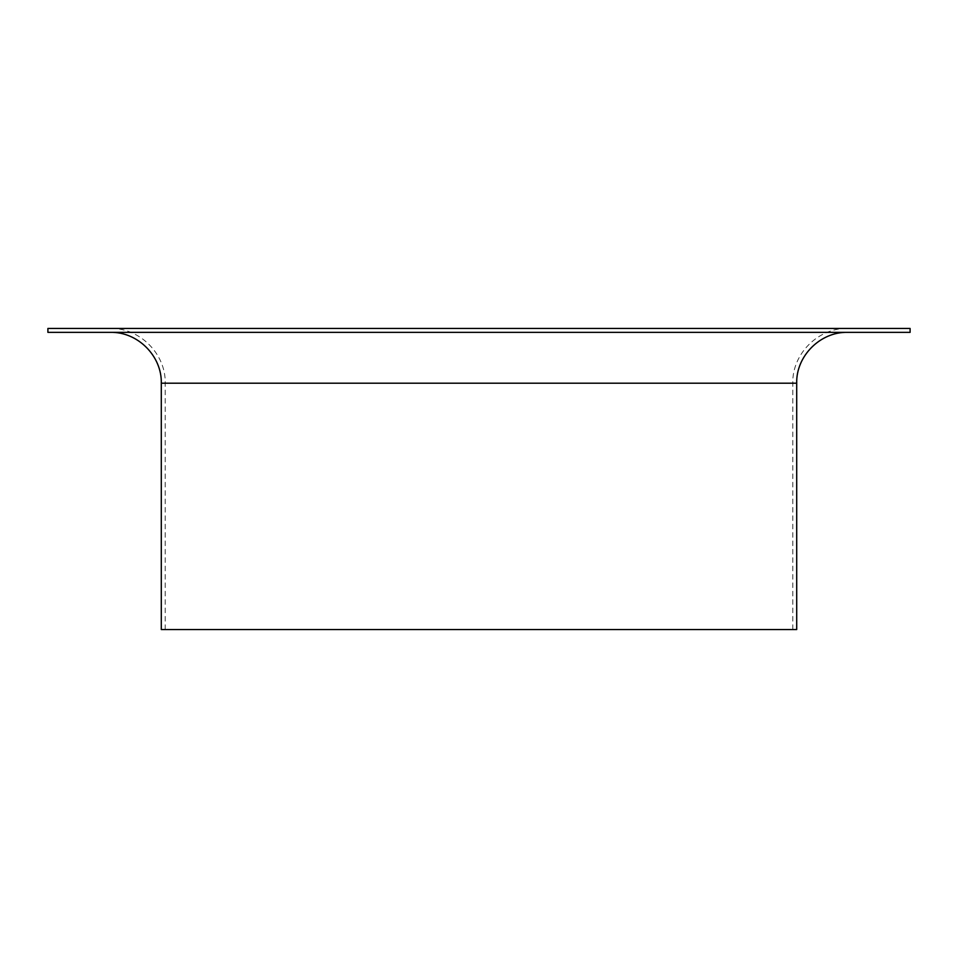 <?xml version="1.0" encoding="UTF-8"?>
<svg xmlns="http://www.w3.org/2000/svg" width="958" height="958" viewBox="0 0 958 958"><rect width="100%" height="100%" fill="white"/><g stroke="black" fill="none" stroke-linecap="round" stroke-linejoin="round"><path stroke-width="0.72" stroke-dasharray="4.79 3.59" d="M910.1 332.366L47.9 332.366M479 332.366L847.543 332.366L479 332.366M796.709 629.538L161.291 629.538M910.1 328.462L47.9 328.462M479 328.462L847.543 328.462L479 328.462M479 629.538L792.793 629.538L479 629.538M796.709 383.2L161.291 383.2M479 383.2L792.793 383.2L479 383.2M792.793 629.538L792.793 383.2C792.038 353.945 818.276 327.708 847.543 328.462M165.207 629.538L165.207 383.2C165.962 353.945 139.724 327.708 110.457 328.462"/><path stroke-width="1.44" d="M47.9 332.366L910.1 332.366L910.1 328.462L47.9 328.462L47.9 332.366M796.709 383.2L161.291 383.2L161.291 629.538L796.709 629.538L796.709 383.2C796.002 356.041 820.371 331.672 847.543 332.366M161.291 383.2C161.998 356.041 137.629 331.672 110.457 332.366"/></g></svg>
